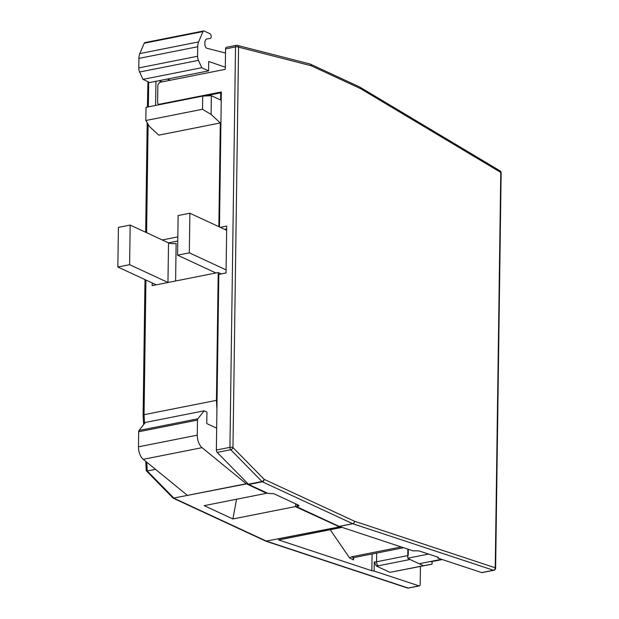 <?xml version="1.0" encoding="UTF-8"?>
<svg xmlns="http://www.w3.org/2000/svg" width="619" height="619" viewBox="0 0 619 619"><rect width="100%" height="100%" fill="white"/><g stroke="black" fill="none" stroke-linecap="round" stroke-linejoin="round"><path stroke-width="0.93" d="M432.101 561.565L432.07 564.157L423.458 565.72L410.033 559.491A3.288 1.78 -101.2 0 1 408.749 557.998M423.458 565.72L389.985 572.358L376.344 566.029A6.577 2.027 -179.2 0 0 378.371 565.774A3.288 1.78 -101.2 0 1 376.561 561.781L408.223 555.506L408.308 549.27M376.344 566.029L374.278 561.92A3.288 1.014 -179.2 0 0 376.561 561.781L376.677 553.077M389.985 572.358L432.07 564.157M236.566 499.231L232.883 518.97L204.169 505.653L266.596 493.281L266.781 492.84M232.883 518.97L295.302 506.597L295.805 503.905M266.596 493.281L246.223 483.733L187.418 495.393L143.252 459.321A10.956 5.919 -101.2 0 1 138.47 446.825L138.679 431.753A2.19 1.184 -101.2 0 1 139.043 430.468L145.341 422.46L204.146 410.807L206.932 412.092L206.769 423.558L216.665 428.155M246.223 483.733L202.057 447.661A10.956 5.919 -101.2 0 1 197.275 435.165L197.484 420.092A2.19 1.184 78.8 0 1 197.848 418.815L204.146 410.807M211.35 95.705L202.699 96.107L146.03 107.342L145.844 120.504L149.566 126.647L158.789 135.143L220.31 122.941L211.087 114.453L211.35 95.705L220.627 100.007L220.728 92.819L204.541 96.022M211.087 114.453L202.521 109.269L145.844 120.504M162.286 239.963L177.823 236.884M168.469 242.834L177.761 240.992M152.212 282.953L152.173 285.63L218.221 272.538L221.192 273.915M221.347 93.105L220.728 92.819M170.395 80.222L167.122 79.093M225.316 67.223L208.711 61.49L208.588 70.868L149.783 82.528L142.974 79.371L139.631 72.013A5.478 2.963 -101.2 0 1 138.78 67.912L138.911 58.403A10.956 5.919 -101.2 0 1 139.809 53.574L144.204 43.222A2.19 1.184 -101.2 0 1 144.831 42.61L203.636 30.95A2.19 1.184 -101.2 0 1 204.092 31.012L209.973 33.743A2.19 1.184 -101.2 0 1 211.172 36.614A2.19 1.184 -101.2 0 1 210.367 38.409A2.19 1.184 -101.2 0 1 210.336 38.417L210.367 38.409M225.517 53.033L206.885 48.259A3.288 1.78 -101.2 0 1 204.85 44.189L204.866 42.866A5.478 2.963 -101.2 0 1 206.893 38.927A5.478 2.963 -101.2 0 1 206.97 38.912L210.336 38.417M353.07 557.804L353.472 559.909L353.759 557.618M330.221 529.725L349.58 557.936L353.472 559.909M208.588 70.868L201.779 67.719L198.436 60.36A5.478 2.963 -101.2 0 1 197.585 56.252L197.716 46.742A10.956 5.919 -101.2 0 1 198.614 41.914L203.009 31.561A2.19 1.184 -101.2 0 1 203.636 30.95M142.974 79.371L201.779 67.719M202.699 96.107L202.521 109.269M216.936 409.12L216.433 400.346L218.221 272.538M218.855 226.67L220.31 122.941M158.99 80.702L162.263 81.832M155.593 105.447L155.934 81.313M341.688 527.249A2.19 1.184 -101.2 0 1 341.247 527.535L278.829 539.915A2.19 1.184 -101.2 0 1 278.473 539.884L371.857 570.757L374.147 571.035L374.278 561.92M341.247 527.535A2.19 1.184 -101.2 0 1 340.891 527.512L295.302 506.597M143.484 415.496L144.057 414.691L216.433 400.346M147.407 107.072L147.933 81.677M146.61 470.301L147.268 470.989L155.531 469.349M146.27 470.773L173.15 498.171L246.393 483.911M265.876 541.184L339.166 526.939M420.44 566.462L420.193 584.321A2.19 1.184 -101.2 0 1 419.38 585.899A2.19 1.184 -101.2 0 1 419.024 585.868L374.147 571.035M146.765 462.184L147.268 470.989L174.016 498.256L266.789 541.285L408.169 588.027A2.19 1.764 108.3 0 1 407.41 587.98L266.046 541.254M297.151 504.531L296.741 506.737L339.127 526.398L352.698 523.705A2.19 1.718 -65.1 0 0 354.532 521.26L264.166 479.346L232.976 447.552L238.57 47.137A2.19 1.787 104.4 0 0 237.301 45.373A2.19 1.787 104.4 0 0 236.636 45.357A2.19 1.184 78.8 0 0 236.334 45.342L226.384 47.315A2.19 1.184 -101.2 0 0 225.571 48.893L225.285 69.336L159.694 82.342L157.86 84.788L157.613 102.499A2.19 1.718 -65.1 0 0 158.495 104.131A2.19 1.718 -65.1 0 0 159.393 104.232L221.362 91.945L219.474 226.956M220.256 227.32L226.709 226.043L226.051 272.956L218.817 274.387L216.364 450.028A2.19 1.184 78.8 0 0 217.192 452.412L248.381 484.205A2.19 1.184 78.8 0 0 248.761 484.484L268.058 493.428L273.815 493.707L298.435 505.127L299.039 505.8L296.741 506.737M414.374 550.802L413.469 550.98L339.22 526.436L352.791 523.744L493.498 570.261A2.19 1.184 78.8 0 0 493.861 570.285A2.19 2.19 0 0 0 495.626 568.165A2.19 0.673 -179.2 0 0 495.239 567.778A2.19 1.764 108.3 0 1 493.498 570.261L481.737 572.59L437.85 558.083L437.912 557.146L419.001 550.895L414.374 550.802M224.589 229.332L226.67 228.914M438.484 557.58L437.912 557.146M437.85 558.083L437.865 557.131M407.859 549.123L407.735 558.199L409.345 558.949M428.596 554.067L407.735 558.199M431.025 561.773L442.276 559.545M419.512 563.669L441.533 559.297M493.861 570.285L482.1 572.614A2.19 1.184 -101.2 0 1 481.737 572.59M130.168 225.068L129.619 264.684L117.858 267.013L118.407 227.397L130.168 225.068L168.515 242.857A5.478 1.687 -179.2 0 0 176.129 243.391L175.61 280.987M189.329 252.846L177.568 255.175L178.117 215.559L189.878 213.23L189.329 252.846L226.097 269.899M189.878 213.23L226.647 230.283M156.251 284.825L117.858 267.013M215.961 272.987A5.478 1.687 0.8 0 0 215.915 272.964L177.568 255.175M168.012 282.488A5.478 1.687 0.8 0 1 167.966 282.465L129.619 264.684M410.033 559.491L378.371 565.774M202.057 447.661L143.252 459.321M401.251 546.941L351.847 556.736L353.078 557.68M351.847 556.736L349.58 557.936M197.275 435.165L138.47 446.825M138.679 431.753L197.484 420.092M139.043 430.468L197.848 418.815M139.631 72.013L198.436 60.36M197.585 56.252L138.78 67.912M138.911 58.403L197.716 46.742M198.614 41.914L139.809 53.574M144.204 43.222L203.009 31.561M372.096 553.99L371.857 570.757M278.473 539.884L340.891 527.512M144.56 423.458L144.057 414.691L145.937 280.043M146.602 232.69L148.111 124.249M148.359 106.886L148.707 82.033M407.364 587.965A2.19 2.19 0 0 0 408.525 588.05A2.19 1.184 78.8 0 1 408.169 588.027L419.024 585.868M160.097 104.557L159.393 104.232M297.948 504.903L297.638 506.559M248.761 484.484L262.332 481.791L352.698 523.705A2.19 1.184 78.8 0 0 352.791 523.744A2.19 1.764 108.3 0 0 354.532 521.26L495.239 567.778L500.763 172.415L360.575 88.641L311.218 65.746L238.57 47.137A2.19 0.673 0.8 0 0 235.522 46.92L225.571 48.893M248.381 484.205L261.945 481.512A2.19 1.184 78.8 0 0 262.332 481.791A2.19 1.718 -65.1 0 0 264.166 479.346A2.19 1.424 -44.5 0 1 261.945 481.512L230.755 449.719A2.19 1.424 -44.5 0 0 232.976 447.552A2.19 0.673 0.8 0 0 229.935 447.344A2.19 1.184 78.8 0 0 230.755 449.719L217.192 452.412M216.364 450.028L229.935 447.344L235.522 46.92A2.19 1.184 78.8 0 1 236.334 45.342A2.19 2.19 0 0 1 237.301 45.373L309.957 63.981A2.19 1.787 104.4 0 1 311.218 65.746A2.19 1.718 114.9 0 0 310.336 64.113A2.19 2.19 0 0 0 309.957 63.981M310.158 64.051A2.19 1.718 114.9 0 1 310.336 64.113L359.685 87.008A2.19 1.718 114.9 0 1 360.575 88.641A2.19 1.656 120.9 0 0 359.887 87.117A2.19 2.19 0 0 0 359.685 87.008M359.794 87.062A2.19 1.656 120.9 0 1 359.887 87.117L500.075 170.89A2.19 1.656 120.9 0 1 500.763 172.415A2.19 0.673 -179.2 0 1 501.142 172.802A2.19 2.19 0 0 0 500.075 170.89M214.507 273.273L214.522 272.321M167.966 282.465L168.515 242.857M403.642 547.73L353.449 557.68M143.105 415.156L145.001 279.602M145.658 232.257L147.19 122.717M143.105 415.217L143.639 424.626M145.736 461.341L146.27 470.819M265.884 541.184L173.15 498.171M408.525 588.05L419.38 585.899M159.617 104.65L158.495 104.131M501.142 172.802L495.626 568.165"/></g></svg>
